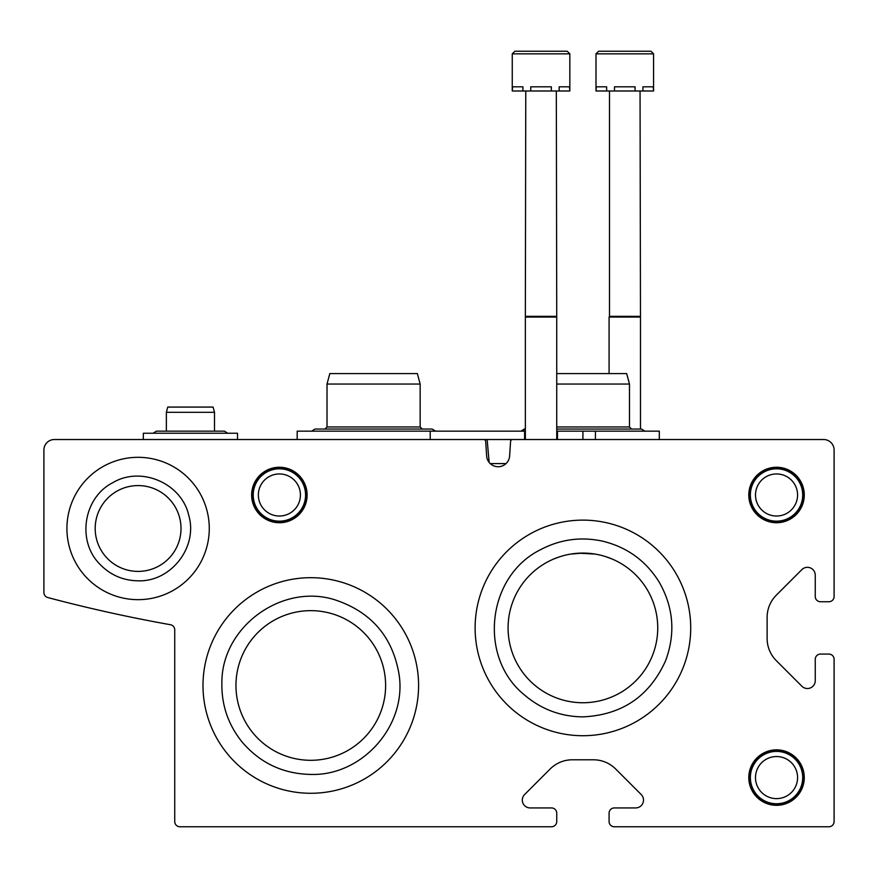 <?xml version="1.0" encoding="UTF-8"?>
<svg xmlns="http://www.w3.org/2000/svg" width="878" height="878" viewBox="0 0 878 878"><rect width="100%" height="100%" fill="white"/><g stroke="black" fill="none" stroke-linecap="round" stroke-linejoin="round"><path stroke-width="1.32" d="M181.011 528.49A42.912 42.912 0 0 0 116.642 491.329A42.912 42.912 0 0 0 116.642 565.651A42.912 42.912 0 0 0 181.011 528.49M657.743 627.913A74.839 74.839 0 0 0 545.49 563.105A74.839 74.839 0 0 0 545.49 692.72A74.839 74.839 0 0 0 657.743 627.913M570.799 554.073L582.915 553.085L594.669 554.018M606.413 556.871L611.878 558.913L606.413 556.871M553.919 558.924L560.087 556.641L553.919 558.924M582.948 553.085L595.021 554.073L579.085 553.184M611.9 558.924L605.732 556.652M385.618 685.477A74.839 74.839 0 0 0 273.376 620.669A74.839 74.839 0 0 0 273.376 750.284A74.839 74.839 0 0 0 385.618 685.477M54.37 439.527A10.47 10.47 0 0 0 43.9 449.986L43.9 592.496A5.235 5.235 0 0 0 47.796 597.556A1526.524 1526.524 0 0 0 170.42 624.719A5.235 5.235 0 0 1 174.733 629.866L174.733 821.545A5.235 5.235 0 0 0 179.957 826.769L551.516 826.769A5.235 5.235 0 0 0 556.74 821.545L556.74 813.171A5.235 5.235 0 0 0 551.516 807.936L530.169 807.936A7.847 7.847 0 0 1 524.616 794.535L550.166 768.985A31.399 31.399 0 0 1 572.368 759.788L593.451 759.788A31.399 31.399 0 0 1 615.654 768.985L641.203 794.535A7.847 7.847 0 0 1 635.65 807.936L614.315 807.936A5.235 5.235 0 0 0 609.08 813.171L609.08 821.545A5.235 5.235 0 0 0 614.315 826.769L828.865 826.769A5.235 5.235 0 0 0 834.1 821.545L834.1 659.312A5.235 5.235 0 0 0 828.865 654.077L820.491 654.077A5.235 5.235 0 0 0 815.256 659.312L815.256 680.659A7.847 7.847 0 0 1 801.855 686.212L776.317 660.662A31.399 31.399 0 0 1 767.12 638.46L767.12 617.377A31.399 31.399 0 0 1 776.317 595.174L801.855 569.624A7.847 7.847 0 0 1 815.256 575.178L815.256 596.513A5.235 5.235 0 0 0 820.491 601.748L828.865 601.748A5.235 5.235 0 0 0 834.1 596.513L834.1 449.986A10.47 10.47 0 0 0 823.63 439.527L512.653 439.527A2.096 2.096 0 0 0 510.568 441.48L509.624 455.967A11.513 11.513 0 0 1 498.133 466.734A11.513 11.513 0 0 1 486.642 455.967L485.699 441.48A2.096 2.096 0 0 0 483.613 439.527L54.37 439.527M804.27 494.994A27.734 27.734 0 0 0 762.664 470.97A27.734 27.734 0 0 0 762.664 519.019A27.734 27.734 0 0 0 804.27 494.994M804.27 777.579A27.734 27.734 0 0 0 762.664 753.565A27.734 27.734 0 0 0 762.664 801.603A27.734 27.734 0 0 0 804.27 777.579M307.124 494.994A27.734 27.734 0 0 0 265.518 470.97A27.734 27.734 0 0 0 265.518 519.019A27.734 27.734 0 0 0 307.124 494.994M209.271 528.49A71.173 71.173 0 0 0 102.507 466.855A71.173 71.173 0 0 0 102.507 590.126A71.173 71.173 0 0 0 209.271 528.49M690.712 627.913A107.807 107.807 0 0 0 529.006 534.559A107.807 107.807 0 0 0 529.006 721.277A107.807 107.807 0 0 0 690.712 627.913M418.586 685.477A107.807 107.807 0 0 0 256.892 592.123A107.807 107.807 0 0 0 256.892 778.841A107.807 107.807 0 0 0 418.586 685.477M297.181 439.527L297.181 431.153L524.605 431.153L524.605 439.527L430.22 439.527L430.22 431.153M659.312 439.527L659.312 431.153L556.74 431.153M525.351 431.153L524.605 431.153M582.915 431.153L582.915 439.527M557.486 431.153L557.486 439.527M489.145 462.421L487.147 439.527M490.231 463.595L506.035 463.595M511.161 440.152L511.215 439.527M556.74 373.589L626.683 373.589L629.482 384.048L629.482 426.96L556.74 426.96M629.482 384.048L556.74 384.048M327.011 384.048L420.156 384.048L417.357 373.589L329.821 373.589L327.011 384.048L327.011 426.96L324.915 429.057M420.156 384.048L420.156 426.96L327.011 426.96M569.833 53.843L569.833 90.994L569.471 86.812L559.176 86.812L559.176 90.994L551.34 90.994L551.34 86.812L530.751 86.812L530.751 90.994L522.915 90.994L522.915 86.812L512.62 86.812L512.258 90.994L512.258 53.843L514.881 51.231L567.21 51.231L557.398 51.231L567.21 51.231L569.833 53.843L512.258 53.843M555.203 51.231L524.693 51.231M569.471 90.994L559.176 90.994M551.34 90.994L530.751 90.994M522.915 90.994L512.62 90.994M556.323 90.994L556.74 317.068L525.351 317.068L525.351 439.527M525.768 90.994L525.351 317.068L525.768 316.343L556.323 316.343L556.74 317.068L556.74 439.527M653.561 53.843L653.561 90.994L653.199 86.812L642.905 86.812L642.905 90.994L635.068 90.994L635.068 86.812L614.479 86.812L614.479 90.994L606.643 90.994L606.643 86.812L596.349 86.812L595.997 90.994L595.997 53.843L598.609 51.231L650.938 51.231L641.127 51.231L650.938 51.231L653.561 53.843L595.997 53.843M653.199 90.994L642.905 90.994M635.068 90.994L614.479 90.994M606.643 90.994L596.349 90.994M640.051 90.994L640.479 317.068L609.08 317.068L609.08 373.589M640.051 316.343L609.497 316.343L609.08 317.068M609.497 90.994L609.497 316.343M237.521 439.527L237.521 433.238L143.333 433.238L143.333 439.527M214.495 431.153L214.495 412.309L166.359 412.309L167.753 407.074L213.102 407.074L214.495 412.309L214.495 431.153L156.416 431.153L153.101 433.238L156.416 431.153L224.439 431.153L227.753 433.238L224.439 431.153M776.536 521.686A26.691 26.691 0 0 0 799.649 481.649A26.691 26.691 0 0 0 753.423 481.649A26.691 26.691 0 0 0 776.536 521.686M776.536 521.159A26.164 26.164 0 0 0 799.199 481.912A26.164 26.164 0 0 0 753.873 481.912A26.164 26.164 0 0 0 776.536 521.159M776.536 516.023A21.028 21.028 0 0 0 794.755 484.48A21.028 21.028 0 0 0 758.318 484.48A21.028 21.028 0 0 0 776.536 516.023M279.391 521.686A26.691 26.691 0 0 0 302.504 481.649A26.691 26.691 0 0 0 256.277 481.649A26.691 26.691 0 0 0 279.391 521.686M279.391 521.159A26.164 26.164 0 0 0 302.054 481.912A26.164 26.164 0 0 0 256.727 481.912A26.164 26.164 0 0 0 279.391 521.159M279.391 516.023A21.028 21.028 0 0 0 297.609 484.48A21.028 21.028 0 0 0 261.172 484.48A21.028 21.028 0 0 0 279.391 516.023M776.536 804.27A26.691 26.691 0 0 0 799.649 764.233A26.691 26.691 0 0 0 753.423 764.233A26.691 26.691 0 0 0 776.536 804.27M776.536 803.743A26.164 26.164 0 0 0 799.199 764.497A26.164 26.164 0 0 0 753.873 764.497A26.164 26.164 0 0 0 776.536 803.743M776.536 798.618A21.028 21.028 0 0 0 794.755 767.065A21.028 21.028 0 0 0 758.318 767.065A21.028 21.028 0 0 0 776.536 798.618M595.427 431.153L595.427 439.527M582.915 716.876C621.964 715.032 649.533 696.298 665.623 660.662C675.61 633.707 673.558 607.697 659.488 582.63C646.153 560.91 627.101 547.06 602.319 541.1C580.49 536.48 559.725 539.432 540.058 549.957C486.983 576.484 478.071 657.183 524.078 694.652C540.991 709.205 560.592 716.624 582.915 716.876M310.79 774.44C362.471 776.031 407.107 725.415 399.051 674.326C392.653 636.967 371.504 612.207 335.605 600.047C282.42 582.52 221.629 626.683 221.871 682.689C221.432 704.99 228.214 724.833 242.24 742.184C260.294 763.125 283.144 773.88 310.79 774.44M138.098 580.819C171.012 581.993 198.11 547.071 188.781 515.474C181.735 483.295 141.171 465.735 112.889 482.626C83.465 497.453 76.551 541.111 99.949 564.313C110.387 575.068 123.107 580.567 138.098 580.819M524.298 429.057L520.994 431.153L525.351 429.057M641.522 429.057L644.836 431.153L641.522 429.057L556.74 429.057M629.482 426.96L631.578 429.057M420.156 426.96L422.252 429.057M314.972 429.057L311.668 431.153L314.972 429.057L432.195 429.057L435.51 431.153L432.195 429.057M640.479 317.068L640.479 429.057M166.359 412.309L166.359 431.153"/></g></svg>
